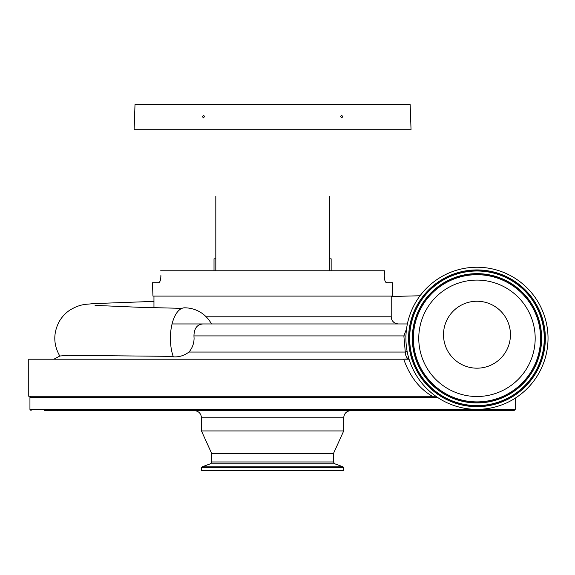 <?xml version="1.0" encoding="UTF-8"?>
<svg xmlns="http://www.w3.org/2000/svg" width="575" height="575" viewBox="0 0 575 575"><rect width="100%" height="100%" fill="white"/><g stroke="black" fill="none" stroke-linecap="round" stroke-linejoin="round"><path stroke-width="0.86" d="M476.97 280.09A58.212 58.212 0 0 1 535.181 338.301A58.212 58.212 0 0 1 476.97 396.506A58.212 58.212 0 0 1 418.765 338.301A58.212 58.212 0 0 1 476.97 280.09M476.97 409.357A71.056 71.056 0 0 1 405.914 338.301A71.056 71.056 0 0 1 476.97 267.238A71.056 71.056 0 0 1 548.033 338.301A71.056 71.056 0 0 1 476.97 409.357M398.382 323.955A7.173 7.173 -90 0 1 391.216 316.782C391.64 321.137 394.033 323.531 398.389 323.955L172.385 323.955M53.849 359.217L59.829 356.004L67.958 355.343L172.78 356.371M188.981 352.044C192.287 348.17 193.991 343.584 194.084 338.301L193.947 335.908C194.149 328.354 197.167 324.372 203.004 323.955L211.471 323.955A30.482 30.482 0 0 0 184.582 307.819A30.482 14.174 -90 0 0 170.401 338.301A30.482 14.174 -90 0 0 173.327 356.838C178.954 357.233 184.173 355.63 188.981 352.044L405.282 352.044A7.173 4.499 -90 0 0 408.523 358.929M409.062 359.217L28.75 359.217L28.75 396.268L432.307 396.268C419.276 388.635 409.745 376.28 403.729 359.217L408.933 358.8M461.538 364.406A33.465 33.465 90 0 0 506.668 350.153A33.465 33.465 90 0 0 492.408 305.016A33.465 33.465 90 0 0 447.278 319.276A33.465 33.465 90 0 0 461.538 364.406M515.222 398.18L515.222 409.414L514.028 410.615L44.153 410.615M194.292 410.615C198.648 411.039 201.042 413.425 201.466 417.781L343.706 417.781L343.706 430.934L201.466 430.934L211.744 453.639L211.744 461.969L210.486 463.766L202.156 466.799L201.523 467.698L201.523 470.379L343.642 470.379L343.642 467.698L201.523 467.698M343.706 430.934L333.421 453.639L211.744 453.639M331.15 270.768L331.15 258.815L329.36 258.815L329.36 204.032M215.812 204.032L215.812 258.815L214.015 258.815L214.015 270.768M340.558 116.56L341.78 117.868L342.815 116.56L341.6 115.259L340.558 116.56M202.357 116.56L203.392 117.868L204.614 116.56L203.572 115.259L202.357 116.56M203.428 129.727L411.039 129.727L410.169 104.621L135.003 104.621L134.126 129.727L203.428 129.727M160.878 276.985L160.878 275.547C160.792 279.989 160.008 282.382 158.528 282.72L152.476 282.72L152.943 296.103L392.229 296.103L392.696 282.72L386.644 282.72C385.164 282.39 384.38 279.996 384.287 275.547L384.467 270.768L384.287 275.547M160.698 270.768L384.467 270.768M400.674 129.727L398.475 129.727M381.196 129.727L377.682 129.727M194.192 270.768L211.521 270.768M215.812 196.442L215.812 270.768L329.36 270.768L329.36 196.442M159.433 282.196L159.872 281.513M160.044 281.153L160.224 280.686M160.533 279.615L160.756 278.365M384.294 276.985L384.409 278.365M384.639 279.615L384.941 280.686M385.681 282.131L386.644 282.72M61.23 410.615L68.418 410.615M85.495 410.615L148.702 410.615M165.78 410.615L207.28 410.615M337.892 410.615L379.392 410.615M396.47 410.615L459.677 410.615M476.754 410.615L480.571 410.615M405.95 336.023L403.866 335.908L405.282 352.044A7.173 1.229 167.5 0 1 407.143 351.44M435.879 396.268L432.307 396.268M193.947 335.908L403.866 335.908L406.547 328.864M345.949 323.955L211.471 323.955M407.38 323.955L203.004 323.955M476.97 401.889A63.588 63.588 0 0 1 413.382 338.301A63.588 63.588 0 0 1 476.97 274.706A63.588 63.588 0 0 1 540.565 338.301A63.588 63.588 0 0 1 476.97 401.889M476.97 402.773A64.472 64.472 0 0 1 412.498 338.301A64.472 64.472 0 0 1 476.97 273.829A64.472 64.472 0 0 1 541.449 338.301A64.472 64.472 0 0 1 476.97 402.773M476.97 402.953A64.652 64.652 0 0 1 412.318 338.301A64.652 64.652 0 0 1 476.97 273.643A64.652 64.652 0 0 1 541.628 338.301A64.652 64.652 0 0 1 476.97 402.953M476.97 270.998A67.304 67.304 0 0 1 544.273 338.301A67.304 67.304 0 0 1 476.97 405.605A67.304 67.304 0 0 1 409.666 338.301A67.304 67.304 0 0 1 476.97 270.998M476.97 270.811A67.483 67.483 0 0 1 544.46 338.301A67.483 67.483 0 0 1 476.97 405.785A67.483 67.483 0 0 1 409.486 338.301A67.483 67.483 0 0 1 476.97 270.811M476.97 406.669A68.368 68.368 0 0 1 408.602 338.301A68.368 68.368 0 0 1 476.97 269.934A68.368 68.368 0 0 1 545.344 338.301A68.368 68.368 0 0 1 476.97 406.669M206.166 316.782L391.216 316.782L391.216 296.103M437.618 397.462L29.943 397.462L29.943 409.414L31.143 410.615M515.222 409.414L29.943 409.414M333.421 453.639L333.421 461.969L211.744 461.969M333.421 461.969L334.679 463.766L210.486 463.766M334.679 463.766L343.016 466.799L202.156 466.799M153.956 301.386L92.776 303.65C86.106 304.592 81.132 303.528 70.172 309.918C65.514 312.944 61.777 316.976 58.959 322.014C53.137 333.522 53.432 344.878 59.829 356.076M391.216 296.492L420.052 295.766M343.016 466.799L343.642 467.698M201.466 417.781L201.466 430.934M343.706 417.781C344.13 413.425 346.517 411.039 350.872 410.615M29.943 397.462L31.143 396.268M181.923 308.358L139.236 307.287L95.062 305.39M153.956 296.103L153.956 307.683"/></g></svg>
